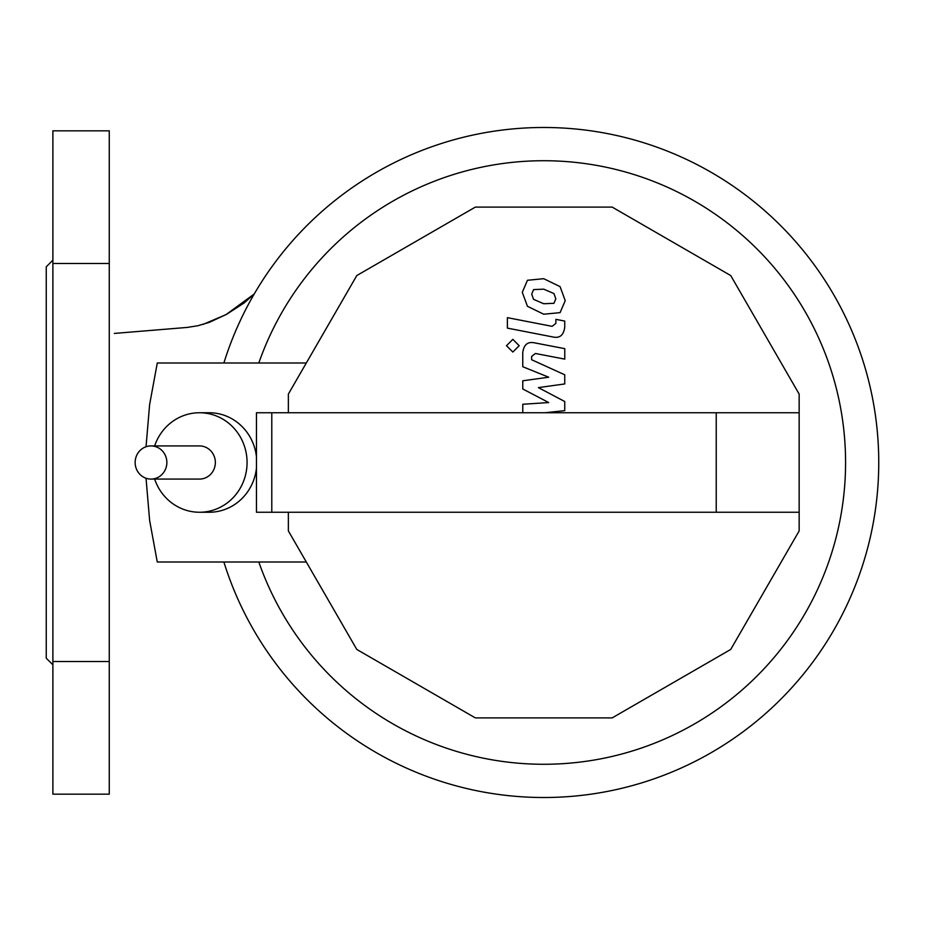 <?xml version="1.0" encoding="UTF-8"?>
<svg xmlns="http://www.w3.org/2000/svg" width="925" height="925" viewBox="0 0 925 925"><rect width="100%" height="100%" fill="white"/><g stroke="black" fill="none" stroke-linecap="round" stroke-linejoin="round"><path stroke-width="1.39" d="M533.563 289.606L531.713 294.162L533.563 299.353L543.715 303.735L553.948 303.308L555.809 298.833L553.948 293.56L543.715 289.155L533.563 289.606M527.447 306.291L543.715 314.211L560.076 312.638L565.233 300.671L560.076 286.623L543.715 278.691L527.447 280.275L522.29 292.323L527.447 306.291M507.386 328.121L552.745 336.943C559.729 338.527 563.73 335.22 564.747 327.034L564.747 321.067L555.89 319.345L555.89 323.38L552.098 326.34L507.386 317.657L507.386 328.121M519.191 345.707L512.843 339.348L506.484 345.707L512.843 352.055L519.191 345.707M544.906 412.747L564.747 410.654L564.747 401.508L538.396 387.61L564.747 383.944L564.747 374.798L531.621 359.721L531.621 356.472L535.402 353.477L564.77 359.12L564.77 348.656L534.708 342.886C527.712 341.337 523.735 344.655 522.741 352.853L522.775 366.728L548.71 377.215L522.775 380.788L522.775 388.974L548.71 402.548L522.775 404.271L522.775 412.747M154.637 445.919A49.753 47.58 90 0 1 199.488 412.747L209.189 412.747A49.753 47.58 90 0 1 256.468 456.996L256.468 412.747L271.788 412.747L271.788 512.253L799.154 512.253L799.154 530.927L730.715 649.454L612.188 717.893L475.334 717.893L356.807 649.454L288.369 530.927L288.369 512.253M199.488 412.747A49.753 47.58 90 0 1 247.067 462.5A49.753 47.58 90 0 1 199.488 512.253L209.189 512.253A49.753 47.58 90 0 0 256.468 468.004L256.468 456.996M256.468 468.004L256.468 512.253L271.788 512.253M288.369 412.747L288.369 394.073L356.807 275.546L475.334 207.108L612.188 207.108L730.715 275.546L799.154 394.073L799.154 412.747L716.228 412.747L716.228 512.253M716.228 412.747L271.788 412.747M799.154 412.747L799.154 512.253M199.488 512.253A49.753 47.58 90 0 1 154.637 479.081M306.314 362.993L157.273 362.993L149.619 404.607L146.034 446.752M146.034 478.248L149.619 520.393L157.273 562.007L306.314 562.007M151.006 479.081L199.488 479.081A16.581 15.864 90 0 0 215.352 462.5A16.581 15.864 90 0 0 199.488 445.919L151.006 445.919A16.581 15.864 -90 0 0 135.142 462.5A16.581 15.864 -90 0 0 151.006 479.081A16.581 15.864 -90 0 0 166.858 462.5A16.581 15.864 -90 0 0 151.006 445.919M223.885 362.993A334.989 334.989 0 0 1 878.75 462.5A334.989 334.989 0 0 1 223.885 562.007M258.815 362.993A301.828 301.828 0 0 1 845.577 462.5A301.828 301.828 0 0 1 258.815 562.007M202.922 324.467L225.989 314.639L254.248 293.977L244.096 302.972L226.625 314.303L209.397 322.316L197.823 325.75L187.151 327.427L114.33 333.428M52.887 260.179L46.25 266.816L46.25 658.184L52.887 664.821M52.887 661.502L52.887 794.17L109.266 794.17L109.266 661.502L52.887 661.502L52.887 130.83L109.266 130.83L109.266 263.498L52.887 263.498M109.266 263.498L109.266 661.502M155.018 330.109L152.382 330.317M142.82 331.081L129.477 332.179"/></g></svg>
